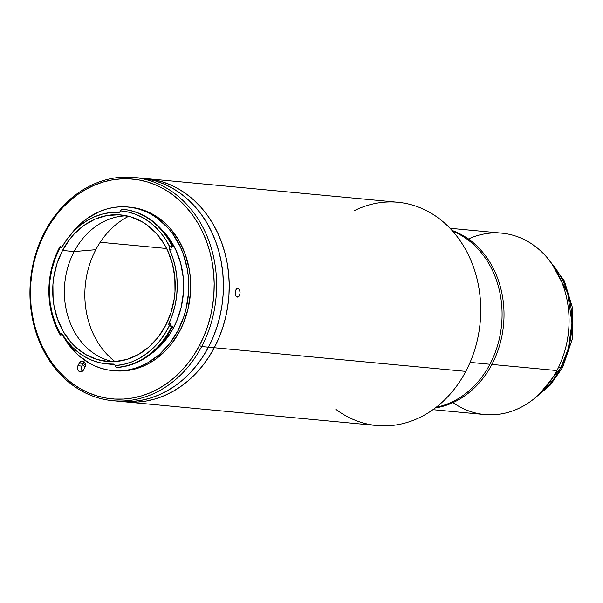 <?xml version="1.0" encoding="UTF-8"?>
<svg xmlns="http://www.w3.org/2000/svg" width="603" height="603" viewBox="0 0 603 603"><rect width="100%" height="100%" fill="white"/><g stroke="black" fill="none" stroke-linecap="round" stroke-linejoin="round"><path stroke-width="0.9" d="M561.981 365.38A10.515 2.6 -152.2 0 1 562.72 367.272A10.515 2.6 -152.2 0 1 560.76 367.785L539.534 393.925A84.096 69.865 -84.6 0 0 560.76 367.785L558.431 367.566L560.76 367.785A84.096 69.865 -84.6 0 0 551.79 263.639L567.589 292.711L571.961 323.095L568.312 348.677L560.76 367.785A10.515 2.6 27.8 0 0 562.72 367.272M468.395 238.976A91.098 75.684 95.4 0 1 552.891 265.237A91.098 75.684 95.4 0 1 556.916 370.551L491.867 364.438L490.216 363.692L491.867 364.438A91.098 75.684 -84.6 0 0 451.979 230.414A91.098 75.684 95.4 0 1 491.867 364.438L556.916 370.551A91.098 75.684 -84.6 0 0 501.756 233.15L449.996 228.281M432.939 409.686L484.699 414.555A91.098 75.684 -84.6 0 0 556.916 370.551A91.098 75.684 95.4 0 1 453.011 402.608M491.867 364.438A91.098 75.684 95.4 0 1 435.283 407.96A91.098 75.684 -84.6 0 0 491.867 364.438M62.192 334.062A1.749 1.455 -84.6 0 0 62.117 334.122L68.162 343.951L77.787 354.745L89.048 362.998L95.161 366.074L101.515 368.403L108.05 369.971L114.706 370.747L121.414 370.747L128.107 369.948L134.733 368.365L141.215 366.021L147.501 362.938L159.23 354.654L169.466 343.838L177.81 330.911L179.754 331.092L177.81 330.911L183.953 316.364L186.116 308.661L188.528 292.741L188.324 276.679L187.239 268.78L183.154 253.644L180.191 246.544L172.571 233.632L167.988 227.942L157.496 218.369L151.685 214.585L145.579 211.51L139.225 209.173L132.69 207.613L126.035 206.829L119.326 206.837L112.625 207.636L106.007 209.211L99.518 211.555L87.209 218.444L76.182 228.04L69.903 235.547A82.166 68.26 95.4 0 1 128.062 206.987A82.166 68.26 95.4 0 1 177.81 330.911A82.166 68.26 95.4 0 1 112.678 370.596A82.166 68.26 95.4 0 1 62.094 334.145L60.481 333.874A77.614 64.476 95.4 0 1 59.705 248.398L59.448 247.592A79.362 65.931 -84.6 0 0 60.24 334.989L60.481 333.874L55.77 324.271L52.303 313.892L50.155 302.97L49.363 291.724L49.943 280.41L51.896 269.262L55.175 258.514L59.705 248.398A77.614 64.476 95.4 0 1 60.33 247.238L61.551 247.29M171.923 327.617L173.521 327.768A76.038 63.164 -84.6 0 0 161.868 229.766L168.674 237.748L175.722 249.695L180.651 263.149L183.252 277.584L183.44 292.447L181.209 307.176L176.634 321.195L173.521 327.768L171.923 327.617M171.154 249.446L169.405 249.28A1.749 1.455 95.4 0 1 169.842 246.989L165.644 239.557L160.73 232.803L155.167 226.811L149.031 221.67L142.406 217.457L135.389 214.223L128.077 212.015L120.57 210.862A1.749 1.455 95.4 0 1 120.366 211.487A1.749 1.455 -84.6 0 0 120.57 210.862L121.693 209.203L120.57 210.862A77.614 64.476 95.4 0 1 169.842 246.989L171.697 247.064A1.749 1.455 -84.6 0 0 171.154 249.446L169.405 249.28A76.038 63.164 95.4 0 1 168.998 323.359L170.747 323.525A1.749 1.455 -84.6 0 0 171.267 325.869L169.413 325.62A1.749 1.455 95.4 0 1 168.998 323.359L170.747 323.525M62.222 246.635A76.038 63.164 95.4 0 1 119.025 212.331L120.366 211.487A1.749 1.455 95.4 0 1 119.025 212.331L110.824 212.527L102.676 213.99L94.724 216.696L87.088 220.6L79.905 225.643L73.295 231.733L67.37 238.773L62.222 246.635A1.749 1.455 95.4 0 1 60.33 247.238L61.355 247.366L62.222 246.635M128.65 216.281A82.34 68.41 -84.6 0 0 95.817 249.68L74.169 251.564L62.524 250.464A73.581 61.129 95.4 0 1 120.849 214.932A73.581 61.129 95.4 0 1 165.403 325.906A73.581 61.129 95.4 0 1 107.07 361.446A73.581 61.129 95.4 0 1 62.524 250.464L74.169 251.564A73.581 61.129 -84.6 0 0 112.927 361.657A73.581 61.129 95.4 0 1 103.083 358.514A73.581 61.129 95.4 0 1 74.169 251.564L95.817 249.68A82.34 68.41 -84.6 0 0 114.985 361.574M116.228 367.415L117.005 367.491A79.362 65.931 -84.6 0 0 171.192 329.034L170.415 328.967A79.362 65.931 95.4 0 1 116.228 367.415A79.362 65.931 -84.6 0 0 170.415 328.967L171.192 329.034A79.362 65.931 -84.6 0 0 172.405 326.638L171.267 325.869L169.609 325.71L171.629 326.562A79.362 65.931 95.4 0 1 170.415 328.967A79.362 65.931 -84.6 0 0 171.629 326.562L169.413 325.62A77.614 64.476 95.4 0 1 115.218 365.584L116.228 367.415M114.547 370.77L123.351 370.928L130.052 370.129L136.677 368.554L143.16 366.209L149.446 363.119L155.468 359.32L166.503 349.725L171.403 344.027L179.754 331.092A82.166 68.26 -84.6 0 0 129.999 207.168A82.166 68.26 -84.6 0 0 129.034 207.085M44.893 231.582L45.15 232.389A110.372 91.694 95.4 0 1 172.187 194.377A110.372 91.694 95.4 0 1 199.472 345.557L201.666 346.544A112.128 93.148 -84.6 0 0 173.943 192.968A112.128 93.148 -84.6 0 0 44.893 231.582A112.128 93.148 95.4 0 1 133.776 177.433A112.128 93.148 95.4 0 1 201.666 346.544L208.465 347.185A112.128 93.148 -84.6 0 0 140.574 178.073A112.128 93.148 -84.6 0 0 137.167 177.825A112.128 93.148 95.4 0 1 140.574 178.073A112.128 93.148 95.4 0 1 208.465 347.185L213.047 337.484L216.839 327.331L219.794 316.816L221.881 306.038L223.087 295.101L223.396 284.111L222.809 273.174L221.331 262.395L218.972 251.888L215.753 241.735L211.713 232.049L206.882 222.922L201.312 214.434L195.063 206.671L188.181 199.706L180.742 193.608L172.812 188.438L164.476 184.239L155.808 181.058L146.891 178.925L140.484 178.058L146.891 178.925L155.808 181.058L164.476 184.239L172.812 188.438L180.742 193.608L188.181 199.706L195.063 206.671L201.312 214.434L206.882 222.922L211.713 232.049L215.753 241.735L218.972 251.888L221.331 262.395L222.809 273.174L223.396 284.111L223.087 295.101L221.881 306.038L219.794 316.816L216.839 327.331L213.047 337.484L208.465 347.185L201.666 346.544A112.128 93.148 95.4 0 1 112.784 400.701A112.128 93.148 95.4 0 1 44.893 231.582A112.128 93.148 -84.6 0 0 72.616 385.159A112.128 93.148 -84.6 0 0 201.666 346.544L199.472 345.557A110.372 91.694 95.4 0 1 72.435 383.568A110.372 91.694 95.4 0 1 45.15 232.389L44.893 231.582M84.42 362.019A4.033 3.347 -84.6 0 0 83.244 363.398L79.355 363.029A4.033 3.347 95.4 0 1 82.551 361.084A4.033 3.347 95.4 0 1 84.993 367.167L83.568 369.865A4.033 3.347 95.4 0 1 80.372 371.81A4.033 3.347 95.4 0 1 77.93 365.735L81.82 366.096A4.033 3.347 -84.6 0 0 82.385 371.244M79.355 363.029L83.244 363.398L81.82 366.096L77.93 365.735L79.355 363.029L77.448 367.212L77.47 368.78L78.413 370.785L79.513 371.591L81.45 371.704L83.154 370.498L84.993 367.167L85.453 364.114L84.51 362.117L82.777 361.114L80.847 361.461L79.355 363.029M119.484 401.327L131.499 401.538L140.642 400.452L149.68 398.297L158.529 395.101L167.106 390.88L175.322 385.694L183.108 379.581L190.382 372.601L197.068 364.823L203.121 356.328L208.465 347.185L214.284 347.727A112.128 93.148 -84.6 0 0 146.401 178.616A112.128 93.148 95.4 0 1 214.284 347.727L208.465 347.185A112.128 93.148 95.4 0 1 119.582 401.334A112.128 93.148 -84.6 0 0 208.465 347.185L203.121 356.328L197.068 364.823L190.382 372.601L183.108 379.581L175.322 385.694L167.106 390.88L158.529 395.101L149.68 398.297L140.642 400.452L131.499 401.538L119.484 401.327M85.098 366.941L82.528 364.747M45.15 232.389L50.411 223.389L56.365 215.022L62.953 207.372L70.106 200.498L77.772 194.483L85.86 189.372L94.302 185.227L103.015 182.076L111.909 179.958L120.909 178.887L129.924 178.88L138.856 179.928L147.637 182.031L156.169 185.159L164.378 189.289L172.187 194.377L179.506 200.384L186.274 207.236L192.432 214.879L197.912 223.231L202.668 232.223L206.648 241.758L209.814 251.745L212.135 262.094L213.598 272.699L214.171 283.463L213.869 294.287L212.686 305.05L210.628 315.663L207.718 326.012L203.987 336.007L199.472 345.557L194.211 354.556L188.257 362.923L181.669 370.574L174.508 377.448L166.85 383.463L158.755 388.573L150.313 392.719L141.607 395.87L132.705 397.988L123.713 399.058L114.698 399.065L105.759 398.018L96.985 395.915L88.445 392.787L80.237 388.656L72.435 383.568L65.116 377.561L58.34 370.709L52.19 363.066L46.702 354.715L41.954 345.723L37.974 336.188L34.808 326.2L32.487 315.851L31.024 305.246L30.444 294.483L30.753 283.666L31.936 272.895L33.994 262.29L36.904 251.933L40.635 241.939L45.15 232.389M112.678 370.596L114.615 370.777A82.166 68.26 -84.6 0 0 179.754 331.092L183.116 323.992L188.053 308.842L190.473 292.922L190.269 276.86L189.184 268.961L185.091 253.825L178.594 240.032L169.933 228.122L164.89 223.02L159.441 218.557L153.629 214.766L147.516 211.691L141.162 209.362L129.931 207.161M113.183 364.483L114.856 364.619A76.038 63.164 -84.6 0 1 113.251 364.491L106.844 363.888A76.038 63.164 95.4 0 1 62.38 334.311L61.514 333.655L60.481 333.874A1.749 1.455 95.4 0 1 62.38 334.311L67.084 341.132L72.45 347.207L78.405 352.446L84.857 356.788L91.716 360.157L98.892 362.524L106.279 363.835L113.779 364.084A76.038 63.164 95.4 0 1 106.844 363.888M150.139 354.519L156.328 349.74L161.257 345.006L169.903 333.972L173.521 327.768A76.038 63.164 -84.6 0 1 150.139 354.519M114.095 364.114L115.218 365.584L123.366 364.431L131.356 362.064L139.067 358.514L146.386 353.833L153.177 348.112L159.343 341.426L164.785 333.889L169.413 325.62L168.825 323.969L172.526 314.525L175.104 305.254L176.687 295.711L177.252 286.048L176.792 276.423L175.307 266.978L172.835 257.888L169.239 248.685L169.842 246.989L172.074 246.145L170.038 246.913L171.697 247.064L172.85 246.22A79.362 65.931 -84.6 0 0 123.14 209.339L122.364 209.264A79.362 65.931 95.4 0 1 172.074 246.145L172.85 246.22L172.074 246.145A79.362 65.931 -84.6 0 0 121.693 209.203A79.362 65.931 95.4 0 1 122.364 209.264M74.169 251.564A73.581 61.129 95.4 0 1 116.379 217.072A73.581 61.129 95.4 0 1 126.645 215.814A73.581 61.129 -84.6 0 0 74.169 251.564M62.524 250.464L57.021 263.496L53.712 277.47L52.921 284.646L53.102 299.035L54.074 306.105L57.737 319.665L63.556 332.012L71.312 342.677L75.827 347.245L85.912 354.647L97.075 359.486L108.887 361.581L114.894 361.581L126.826 359.456L138.26 354.587L148.76 347.17L157.926 337.484L165.403 325.906L170.898 312.882L174.207 298.907L174.998 291.731L174.817 277.342L172.292 263.368L167.528 250.351L164.363 244.358L156.607 233.7L147.207 225.123L142.007 221.731L130.843 216.892L119.032 214.789L107.032 215.512L95.289 219.025L84.269 225.19L74.388 233.783L69.993 238.886L62.524 250.464M61.016 335.064L62.117 334.122L60.458 333.972L60.24 334.989L61.016 335.064L60.24 334.989A79.362 65.931 95.4 0 1 59.448 247.592A79.362 65.931 95.4 0 1 60.081 246.416L60.858 246.484A79.362 65.931 -84.6 0 0 60.481 247.192M60.081 246.416A79.362 65.931 -84.6 0 0 59.448 247.592L59.705 248.398A77.614 64.476 95.4 0 1 60.33 247.238L60.081 246.416M85.528 365.139L83.327 363.24M122.499 401.553A112.128 93.148 -84.6 0 0 125.409 401.884A112.128 93.148 -84.6 0 0 214.284 347.727L208.947 356.87L202.894 365.373L196.209 373.151L188.935 380.131L181.149 386.244L172.933 391.43L164.355 395.643L155.506 398.847L146.469 400.995L137.326 402.088L125.311 401.877L137.326 402.088L146.469 400.995L155.506 398.847L164.355 395.643L172.933 391.43L181.149 386.244L188.935 380.131L196.209 373.151L202.894 365.373L208.947 356.87L214.284 347.727A112.128 93.148 95.4 0 1 125.409 401.884A112.128 93.148 95.4 0 1 122.499 401.553M112.784 400.701L376.905 425.53A112.128 93.148 -84.6 0 0 465.787 371.38L214.284 347.727L218.874 338.034L222.665 327.881L225.62 317.359L227.708 306.58L228.914 295.643L229.223 284.654L228.635 273.724L227.158 262.946L224.791 252.431L221.58 242.285L217.532 232.6L212.708 223.472L207.138 214.977L200.889 207.221L194.008 200.256L186.568 194.158L178.639 188.988L170.302 184.789L161.634 181.609L152.717 179.475L146.31 178.609L152.717 179.475L161.634 181.609L170.302 184.789L178.639 188.988L186.568 194.158L194.008 200.256L200.889 207.221L207.138 214.977L212.708 223.472L217.532 232.6L221.58 242.285L224.791 252.431L227.158 262.946L228.635 273.724L229.223 284.654L228.914 295.643L227.708 306.58L225.62 317.359L222.665 327.881L218.874 338.034L214.284 347.727L465.787 371.38A112.128 93.148 95.4 0 1 335.879 409.354M489.93 364.257L470.076 362.388L489.93 364.257A91.098 75.684 95.4 0 1 436.18 407.274A91.098 75.684 -84.6 0 0 489.93 364.257A91.098 75.684 -84.6 0 0 452.732 231.251A91.098 75.684 95.4 0 1 489.93 364.257M238.358 296.91L236.504 296.736L235.781 295.719L235.238 292.561L236.037 289.53L236.836 288.656L238.698 288.829L239.964 291.324L240.092 293.013L239.21 296.035L237.891 297.121L236.941 297.03L235.781 295.719L235.245 293.42L235.72 290.171L237.567 288.407L239.112 289.274L240.077 292.154L239.828 294.671L238.358 296.91M166.632 248.511L100.196 242.263L166.632 248.511M354.579 210.515A112.128 93.148 95.4 0 1 460.081 240.665A112.128 93.148 95.4 0 1 465.787 371.38A112.128 93.148 -84.6 0 0 397.897 202.269L133.776 177.433M547.705 258.325L564.355 280.915L572.85 309.022L572.27 339.067L562.705 367.295L550.411 384.97L534.537 398.379M128.062 206.987L129.999 207.168"/></g></svg>

